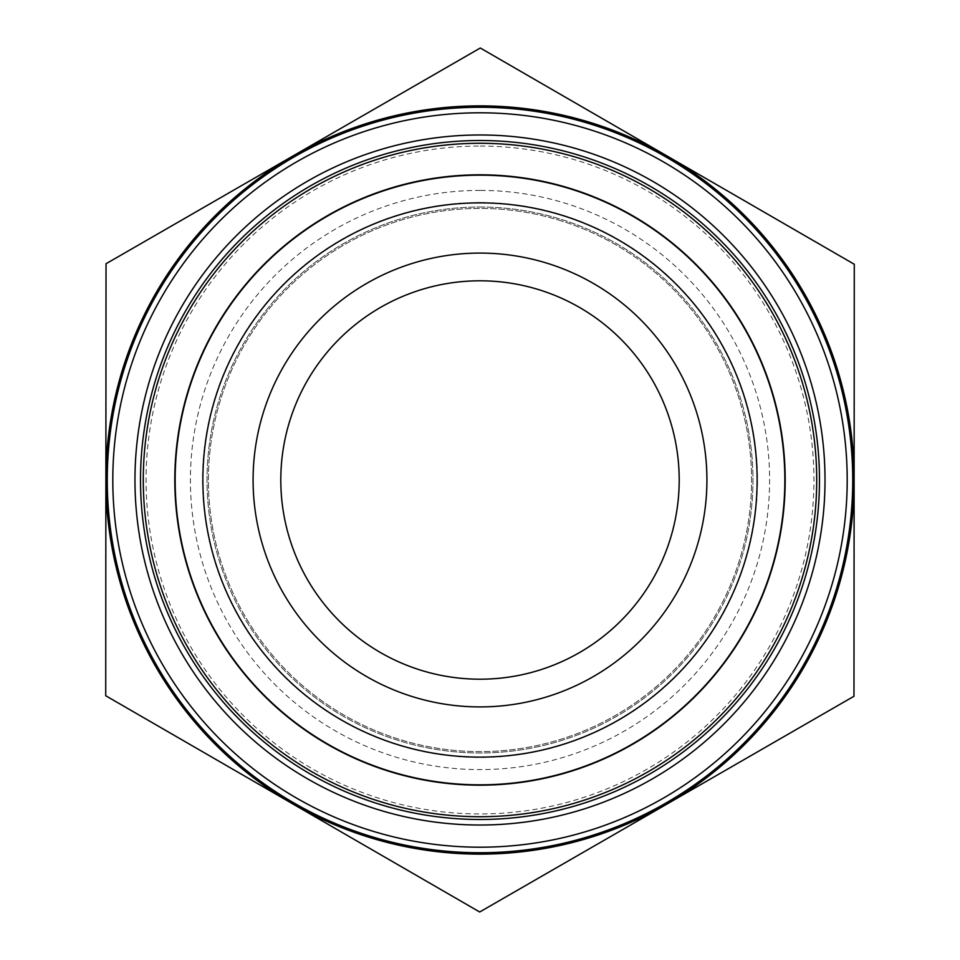 <?xml version="1.0" encoding="UTF-8"?>
<svg xmlns="http://www.w3.org/2000/svg" width="960" height="960" viewBox="0 0 960 960"><rect width="100%" height="100%" fill="white"/><g stroke="black" fill="none" stroke-linecap="round" stroke-linejoin="round"><path stroke-width="0.72" stroke-dasharray="4.8 3.6" d="M280.8 480A199.2 199.2 0 0 0 579.6 652.512A199.2 199.2 0 0 0 579.6 307.488A199.2 199.2 0 0 0 280.8 480M105.72 695.736L292.716 803.868A374.124 374.124 0 0 1 105.876 480L105.72 695.736M293.16 155.868L106.032 263.736L105.876 479.736A374.124 374.124 0 0 1 667.284 156.132L480.3 48L293.16 155.868M479.7 912L666.84 804.132A374.124 374.124 0 0 1 292.716 803.868L479.7 912M854.124 480.264L854.28 264.264L667.284 156.132A374.124 374.124 0 0 1 666.84 804.132L853.968 696.264L854.124 480.264M253.092 480A226.908 226.908 0 0 1 593.46 283.488A226.908 226.908 0 0 1 593.46 676.512A226.908 226.908 0 0 1 253.092 480M852.732 480A372.732 372.732 0 0 0 293.628 157.2A372.732 372.732 0 0 0 293.628 802.8A372.732 372.732 0 0 0 852.732 480M480.192 207.024A272.976 272.976 0 0 1 716.304 616.656A272.976 272.976 0 0 1 243.504 616.32A272.976 272.976 0 0 1 480.192 207.024A272.976 272.976 0 0 0 243.504 616.32A272.976 272.976 0 0 0 716.304 616.656A272.976 272.976 0 0 0 480.192 207.024A272.976 272.976 0 0 0 243.504 616.32A272.976 272.976 0 0 0 716.304 616.656A272.976 272.976 0 0 0 480.192 207.024M480.216 175.164A304.836 304.836 0 0 0 215.892 632.232A304.836 304.836 0 0 0 743.892 632.604A304.836 304.836 0 0 0 480.216 175.164M480.24 140.52A339.48 339.48 0 0 0 185.88 649.536A339.48 339.48 0 0 0 773.88 649.944A339.48 339.48 0 0 0 480.24 140.52M558.78 220.092A271.584 271.584 0 0 1 665.7 678.18A271.584 271.584 0 0 1 215.52 541.728A271.584 271.584 0 0 1 558.78 220.092A271.584 271.584 0 0 1 665.7 678.18A271.584 271.584 0 0 1 215.52 541.728A271.584 271.584 0 0 1 558.78 220.092M577.668 157.764A336.708 336.708 0 0 1 710.232 725.7A336.708 336.708 0 0 1 152.1 556.536A336.708 336.708 0 0 1 577.668 157.764M480.204 190.404A289.596 289.596 0 0 0 229.104 624.624A289.596 289.596 0 0 0 730.704 624.972A289.596 289.596 0 0 0 480.204 190.404M480.24 146.064A333.936 333.936 0 0 1 769.08 647.172A333.936 333.936 0 0 1 190.68 646.764A333.936 333.936 0 0 1 480.24 146.064M480.192 202.572A277.428 277.428 0 0 1 720.156 618.876A277.428 277.428 0 0 1 239.64 618.54A277.428 277.428 0 0 1 480.192 202.572"/><path stroke-width="1.44" d="M280.8 480A199.2 199.2 0 0 1 579.6 307.488A199.2 199.2 0 0 1 579.6 652.512A199.2 199.2 0 0 1 280.8 480M253.092 480A226.908 226.908 0 0 0 593.46 676.512A226.908 226.908 0 0 0 593.46 283.488A226.908 226.908 0 0 0 253.092 480M757.128 480A277.128 277.128 0 0 1 341.436 720A277.128 277.128 0 0 1 341.436 240A277.128 277.128 0 0 1 757.128 480M480.3 48L854.28 264.264L854.124 480A374.124 374.124 0 0 0 293.16 155.868L480.3 48M106.032 263.736L293.16 155.868A374.124 374.124 0 0 0 105.876 479.736L106.032 263.736M105.72 695.736L105.876 479.736A374.124 374.124 0 0 0 292.716 803.868L105.72 695.736M853.968 696.264L666.84 804.132A374.124 374.124 0 0 0 854.124 480.264L853.968 696.264M479.7 912L292.716 803.868A374.124 374.124 0 0 0 666.84 804.132L479.7 912M480.24 140.52A339.48 339.48 0 0 1 773.88 649.944A339.48 339.48 0 0 1 185.88 649.536A339.48 339.48 0 0 1 480.24 140.52M480.24 134.976A345.024 345.024 0 0 0 181.08 652.308A345.024 345.024 0 0 0 778.68 652.716A345.024 345.024 0 0 0 480.24 134.976M847.2 480A367.2 367.2 0 0 1 296.4 798A367.2 367.2 0 0 1 296.4 162A367.2 367.2 0 0 1 847.2 480M852.732 480A372.732 372.732 0 0 0 293.628 157.2A372.732 372.732 0 0 0 293.628 802.8A372.732 372.732 0 0 0 852.732 480M784.836 480A304.836 304.836 0 0 0 480.216 175.164A304.836 304.836 0 0 0 175.164 479.856A304.836 304.836 0 0 0 479.928 784.836A304.836 304.836 0 0 0 784.836 480M568.524 187.932A305.184 305.184 0 0 1 688.668 702.696A305.184 305.184 0 0 1 182.796 549.36A305.184 305.184 0 0 1 568.524 187.932M577.668 157.764A336.708 336.708 0 0 1 710.232 725.7A336.708 336.708 0 0 1 152.1 556.536A336.708 336.708 0 0 1 577.668 157.764"/></g></svg>
